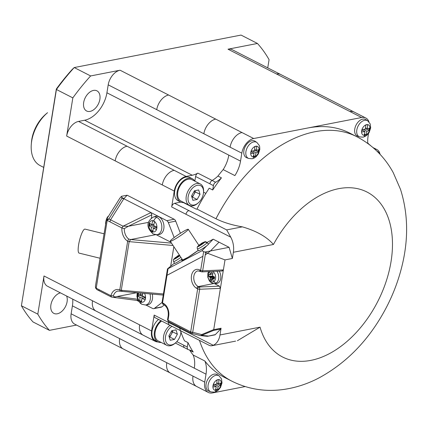 <?xml version="1.0" encoding="UTF-8"?>
<svg xmlns="http://www.w3.org/2000/svg" width="428" height="428" viewBox="0 0 428 428"><rect width="100%" height="100%" fill="white"/><g stroke="black" fill="none" stroke-linecap="round" stroke-linejoin="round"><path stroke-width="0.64" d="M369.032 144.375A13.728 8.806 117.1 0 0 367.754 143.064M186.121 176.432L174.164 170.317A13.728 8.806 117.1 0 0 162.292 184.95L174.25 191.059A13.728 8.806 117.1 0 1 186.121 176.432L192.252 175.239A25.739 16.51 117.1 0 0 197.832 173.126A3.429 2.199 117.1 0 0 195.607 176.507L213.422 185.613A3.429 2.199 117.1 0 1 215.648 182.237A25.739 16.51 117.1 0 0 221.447 177.855A137.27 88.05 117.1 0 0 212.716 189.989L213.422 185.613M174.25 191.059L171.671 206.959L230.74 237.166L226.68 229.911L188.941 210.613A3.429 2.199 117.1 0 0 185.971 214.273M180.782 202.107L174.64 203.305A3.429 2.199 117.1 0 0 171.671 206.959M194.852 181.178L195.607 176.507M189.727 177.411A13.043 8.367 117.1 0 0 186.014 177.069A13.043 8.367 117.1 0 0 175.523 187.892A13.043 8.367 117.1 0 0 177.839 200.604M209.495 345.498L155.048 317.662A3.429 2.199 -62.9 0 1 154.16 315.083L151.587 330.983A13.728 8.806 117.1 0 0 155.155 341.298A13.728 8.806 117.1 0 0 157.911 341.935M158.526 319.438A13.043 8.367 117.1 0 0 152.068 330.935A13.043 8.367 117.1 0 0 155.177 340.528M160.869 320.636A13.043 8.367 117.1 0 0 154.374 332.369A13.043 8.367 117.1 0 0 157.804 341.881A13.043 8.367 117.1 0 0 161.174 342.448M200.026 194.317L197.131 199.501L192.884 200.325L191.53 195.971L194.43 190.786L198.678 189.962L200.026 194.317L195.339 191.921L194.954 190.685M196.982 209.051L196.297 209.18A13.728 8.806 117.1 0 0 196.998 209.014A137.27 88.05 117.1 0 0 196.982 209.051L215.969 218.756C223.239 222.383 232.035 225.085 242.355 226.856L226.68 229.911M197.131 199.501L192.445 197.105L195.339 191.921M194.772 181.14A13.043 8.367 117.1 0 0 192.349 178.744A13.043 8.367 117.1 0 0 188.357 178.267A13.043 8.367 117.1 0 0 177.781 189.337A13.043 8.367 117.1 0 0 180.477 201.968A13.043 8.367 117.1 0 0 183.837 202.524M191.91 179.674A12.011 7.704 117.1 0 0 177.818 192.022A12.011 7.704 117.1 0 0 181.012 201.08M203.568 191.846A12.011 7.704 117.1 0 0 200.347 183.987A12.011 7.704 117.1 0 0 186.255 196.334A12.011 7.704 117.1 0 0 189.374 205.36A12.011 7.704 117.1 0 0 197.581 203.461L198.201 202.936A10.636 6.827 117.1 0 0 203.386 193.665A10.636 6.827 117.1 0 0 203.509 192.659A10.636 6.827 117.1 0 0 196.982 185.377A10.636 6.827 117.1 0 0 188.176 196.623A10.636 6.827 117.1 0 0 190.594 204.424A10.636 6.827 117.1 0 0 198.201 202.936M169.146 336.783A5.147 3.301 117.1 0 0 171.227 334.429L172.677 331.839L172.297 330.603M172.179 330.625A5.147 3.301 -62.9 0 1 172.109 331.951A5.147 3.301 -62.9 0 1 171.227 334.429L169.782 337.023L169.253 337.125M170.317 325.109A12.011 7.704 117.1 0 0 163.592 336.258A12.011 7.704 117.1 0 0 166.711 345.278A12.011 7.704 117.1 0 0 174.918 343.384L175.539 342.855A10.636 6.827 117.1 0 0 180.723 333.583A10.636 6.827 117.1 0 0 180.846 332.577A10.636 6.827 117.1 0 0 180.884 331.903M161.591 321.005A12.011 7.704 117.1 0 0 155.155 331.941A12.011 7.704 117.1 0 0 158.349 341.004M191.808 196.864A5.147 3.301 117.1 0 0 193.889 194.51A5.147 3.301 -62.9 0 0 194.772 192.028A5.147 3.301 -62.9 0 0 194.836 190.706M174.164 170.317L78.527 121.418A13.728 8.806 117.1 0 0 66.656 136.051L162.292 184.95M171.992 326.323A10.636 6.827 117.1 0 0 165.513 336.542A10.636 6.827 117.1 0 0 167.931 344.342A10.636 6.827 117.1 0 0 175.539 342.86M174.469 339.42L170.221 340.249L168.867 335.889L171.767 330.705L176.015 329.881L177.363 334.236L174.469 339.42L169.782 337.023M177.363 334.236L172.677 331.839M192.445 197.105L191.915 197.206M199.453 340.362A137.27 88.05 117.1 0 0 231.826 381.155C247.512 388.956 264.119 391.807 281.651 389.726C294.753 388.1 307.347 384.087 319.432 377.683C347.215 362.43 369.294 339.458 385.682 308.754C392.701 295.497 398.013 281.742 401.625 267.479C408.622 240.017 408.259 214 400.533 189.433L393.236 172.644C384.654 156.953 372.515 144.974 356.813 136.714L349.542 133.001A137.27 88.05 117.1 0 0 307.657 128.02L361.617 117.513A13.728 8.806 117.1 0 1 365.801 118.005A13.728 8.806 117.1 0 1 369.006 121.969M368.545 133.424L368.085 136.27A25.739 16.51 117.1 0 0 367.791 143.45M357.631 136.168A9.266 5.944 -62.9 0 1 354.769 129.01A9.266 5.944 -62.9 0 1 359.338 120.883A9.266 5.944 -62.9 0 1 365.988 119.69L367.743 120.857A9.025 5.789 -62.9 0 0 364.624 120.316A9.025 5.789 -62.9 0 0 356.818 129.935A9.025 5.789 -62.9 0 0 359.515 136.874M366.635 124.826A28.285 9.748 9.2 0 0 367.572 124.628A28.794 19.736 79 0 1 367.288 128.716A28.794 9.924 9.2 0 0 369.958 127.951A28.285 19.388 79 0 1 369.557 130.433A28.794 9.924 9.2 0 1 366.887 131.198A28.794 19.736 79 0 1 365.903 134.927A28.285 9.748 -170.8 0 1 364.972 135.125A28.285 9.748 -170.8 0 1 363.993 135.302A28.794 19.736 79 0 0 364.972 131.567A28.794 9.924 9.2 0 1 361.606 131.979A28.285 19.388 -101 0 0 362.008 129.497A28.794 9.924 9.2 0 0 365.373 129.09A28.794 19.736 79 0 0 365.662 124.997A28.285 9.748 9.2 0 0 366.635 124.826A28.826 19.758 79 0 0 366.641 124.639A5.746 3.686 -62.9 0 1 369.883 129.165A5.746 3.686 -62.9 0 1 364.918 135.285A5.746 3.686 -62.9 0 1 361.671 130.759A5.746 3.686 -62.9 0 1 366.641 124.639M365.903 134.927L365.309 134.627A5.559 3.809 79 0 1 364.394 133.985M363.319 129.368L366.887 131.198M369.557 130.433L368.963 130.128A5.559 1.915 9.2 0 0 365.384 129.026M361.938 130.016L364.972 131.567M365.512 127.806L367.288 128.716M197.832 173.126L212.133 180.439A25.739 16.51 117.1 0 0 217.932 176.058A137.27 88.05 117.1 0 1 223.165 169.606L234.886 175.598A25.739 16.51 117.1 0 0 240.531 161.11L241.82 153.16A13.728 8.806 -62.9 0 1 253.692 138.528L307.657 128.02M246.763 157.755A9.266 5.944 -62.9 0 1 243.896 150.597A9.266 5.944 -62.9 0 1 248.465 142.476A9.266 5.944 -62.9 0 1 255.115 141.277L256.87 142.444A9.025 5.789 -62.9 0 0 253.751 141.903A9.025 5.789 -62.9 0 0 245.945 151.523A9.025 5.789 -62.9 0 0 248.641 158.462M255.767 146.413A28.285 9.748 9.2 0 0 256.698 146.216A28.794 19.736 79 0 1 256.415 150.303A28.794 9.924 9.2 0 0 259.084 149.538A28.285 19.388 79 0 1 258.683 152.02A28.794 9.924 9.2 0 1 256.014 152.785A28.794 19.736 79 0 1 255.029 156.52A28.285 9.748 -170.8 0 1 254.098 156.718A28.285 9.748 -170.8 0 1 253.119 156.889A28.794 19.736 79 0 0 254.098 153.16A28.794 9.924 9.2 0 1 250.733 153.566A28.285 19.388 -101 0 0 251.134 151.089A28.794 9.924 9.2 0 0 254.505 150.677A28.794 19.736 79 0 0 254.788 146.59A28.285 9.748 9.2 0 0 255.767 146.413A28.826 19.758 79 0 0 255.767 146.232A5.746 3.686 -62.9 0 1 259.01 150.752A5.746 3.686 -62.9 0 1 254.045 156.873A5.746 3.686 -62.9 0 1 250.803 152.352A5.746 3.686 -62.9 0 1 255.767 146.232M255.029 156.52L254.441 156.215A5.559 3.809 79 0 1 253.52 155.573M252.445 150.961L256.014 152.785M258.683 152.02L258.089 151.715A5.559 1.915 9.2 0 0 254.51 150.613M251.07 151.608L254.098 153.16M254.639 149.399L256.415 150.303M196.998 209.014A137.27 88.05 117.1 0 1 209.201 188.192L212.716 189.989M217.932 176.058L221.447 177.855M237.412 340.725L260.047 327.158A92.657 59.433 117.1 0 0 356.289 332.46A92.657 59.433 117.1 0 0 377.721 200.133A92.657 59.433 117.1 0 0 273.444 244.479C266.756 236.802 256.393 230.927 242.355 226.856M273.444 244.479L233.372 252.279L232.367 258.469L225.01 259.903L223.389 269.918L202.663 270.817L205.247 254.863L207.58 253.253L225.01 259.903M207.275 336.312L200.459 335.611L191.487 333.278A1.717 0.958 104.6 0 1 191.332 333.214A1.717 1.102 117.1 0 1 191.139 333.15L191.487 333.278A1.717 0.958 104.6 0 0 192.707 332.262L199.673 289.258L220.399 288.36L219.441 286.15L199.143 287.028A1.717 0.829 87.5 0 1 199.673 289.258A1.717 0.594 -170.8 0 1 197.656 288.857L190.69 331.861A1.717 0.594 9.2 0 0 192.707 332.262L201.679 334.594L213.727 329.576L223.389 269.918L221.913 270.887M213.727 329.576L213.508 330.448L201.684 335.37A1.717 1.482 95.7 0 1 200.764 335.664M214.835 334.889A1.717 1.177 -101 0 0 215.338 334.616L220.693 329.046A1.717 1.177 -101 0 0 221.073 328.228L219.981 334.964A17.157 11.759 79 0 1 213.23 345.284L210.897 345.851L209.303 345.391M208.388 244.137A6.008 0.572 146.5 0 1 208.409 244.153A6.008 0.572 146.5 0 1 206.842 245.726A6.008 0.572 146.5 0 1 201.749 249.192A6.008 0.572 146.5 0 1 198.389 250.771L197.42 248.989A5.826 0.556 146.5 0 0 200.679 247.448A5.826 0.556 146.5 0 0 206.885 242.992A2.06 1.889 -136.2 0 0 204.739 242.205A4.355 0.412 146.5 0 1 200.24 245.453A4.355 0.412 146.5 0 1 197.773 246.458M203.428 242.435L204.167 242.109L203.418 242.387A15.435 14.402 -126.4 0 0 202.251 242.922A15.413 15.344 127.2 0 0 201.572 243.302A15.413 11.149 66.1 0 0 201.101 243.618A15.435 6.169 60.9 0 0 200.705 244.03L199.154 245.142M204.167 242.109A15.435 13.889 82.8 0 0 203.038 242.628A15.413 10.176 75.8 0 0 202.594 242.922L202.797 243.42M199.33 245.442L199.074 245.207A15.435 14.199 -126.3 0 0 198.207 246.132L198.961 245.854A15.435 14.087 85 0 1 199.855 244.912A15.413 14.803 153 0 1 200.475 244.441A15.413 10.609 -143.7 0 1 201.01 244.217A15.435 5.853 -132.4 0 1 201.668 244.211L203.225 243.099A15.435 5.676 61 0 0 202.637 243.051M199.074 245.207A15.413 10.711 -132.9 0 1 199.453 244.821L199.694 245.073M197.859 246.368A15.445 14.167 43.8 0 1 198.287 245.902L199.469 244.789L199.721 245.046M201.101 243.618L201.481 244.206M201.572 243.302L201.968 244.008M202.251 242.922L202.551 243.596M219.018 242.173L210.469 250.952L229.098 247.325L213.198 239.193L208.393 244.126M206.842 245.726L201.941 250.76L203.648 251.632A1.717 0.594 9.2 0 0 205.033 252.012L210.469 250.952L207.58 253.253M232.367 258.469L229.098 247.325M205.247 254.863L207.644 253.205L205.601 252.424L205.205 254.885M205.033 252.012L205.601 252.424M203.648 251.632L202.893 256.313L166.99 275.322L168.065 268.693L201.941 250.76M166.636 275.306L166.99 275.322L162.522 302.912A1.717 1.102 117.1 0 0 162.907 304.169M167.706 268.677L174.437 263.134M213.198 239.193L207.05 242.451M182.221 259.352A11.84 1.124 -33.5 0 0 185.961 258.501A11.84 1.124 -33.5 0 0 198.175 250.407M182.039 259.074A6.008 0.572 146.5 0 1 177.93 261.802A6.008 0.572 146.5 0 1 174.576 263.391L173.602 261.599C173.276 260.069 173.399 259.224 173.966 259.058L174.464 258.512A15.445 14.167 -136.2 0 0 174.041 258.977M186.164 231.527A10.812 1.027 146.5 0 1 176.529 238.198A10.812 1.027 146.5 0 1 170.248 241.232A10.812 1.027 146.5 0 1 172.329 238.974A10.812 1.027 146.5 0 1 182.221 232.147A10.812 1.027 146.5 0 1 188.277 229.322A10.812 1.027 146.5 0 1 186.164 231.527M179.434 255.131A15.435 13.889 82.8 0 0 179.22 255.238A15.413 10.176 75.8 0 0 178.776 255.532L178.818 255.66A15.435 5.676 61 0 1 179.402 255.709L177.85 256.821A15.435 5.853 -132.4 0 0 177.192 256.827A15.413 10.609 -143.7 0 0 176.657 257.051A15.413 14.803 153 0 0 176.036 257.522A15.435 14.087 85 0 0 175.138 258.464L174.389 258.742A15.435 14.199 -126.3 0 1 175.25 257.817A15.413 10.711 -132.9 0 1 175.635 257.431L175.876 257.683M177.074 256.875L176.887 256.639A15.435 6.169 60.9 0 1 177.283 256.228A15.413 11.149 66.1 0 1 177.754 255.912A15.413 15.344 127.2 0 1 178.433 255.532L178.733 256.206M178.433 255.532A15.435 14.402 -126.4 0 1 179.396 255.083M177.754 255.912L178.15 256.618M177.283 256.228L177.657 256.816M176.887 256.639L175.336 257.752M175.635 257.431A15.445 14.167 -136.2 0 0 174.464 258.512L175.651 257.399L175.903 257.656M178.818 255.66L178.974 256.03M215.338 334.616L207.312 336.317M208.152 336.017L201.684 335.37A1.717 0.567 -112.6 0 0 201.679 334.594A1.717 0.958 104.6 0 1 200.507 335.622M201.144 335.627L200.304 335.547M168.702 316.057A9.951 6.821 -101 0 0 163.394 303.361A1.717 1.102 -62.9 0 0 163.838 304.65C167.129 306.806 168.595 310.439 168.231 315.543A1.717 0.594 9.2 0 0 168.702 316.057L168.017 320.267A1.717 0.594 -170.8 0 1 167.551 319.753L168.466 321.556A1.717 1.102 117.1 0 1 168.017 320.267L190.69 331.861A1.717 1.102 117.1 0 0 191.097 333.123M200.218 271.256A1.717 1.102 117.1 0 1 199.769 269.966A9.951 6.821 -101 0 0 191.482 275.712A9.951 6.821 -101 0 0 196.784 288.408A1.717 1.102 117.1 0 1 198.266 286.578A8.234 5.644 -101 0 1 193.745 278.023A8.234 5.644 -101 0 1 197.929 270.865L201.946 271.887A1.717 0.829 -92.5 0 0 202.663 270.817A1.717 0.594 9.2 0 1 200.646 270.41A1.717 1.102 117.1 0 0 201.016 271.657M214.503 283.625L219.441 286.15M219.184 271.143A7.72 5.291 79 0 1 218.36 282.812A7.72 5.291 79 0 1 216.498 283.48L214.54 283.62L211.475 282.887L209.404 281.014L207.778 277.173L207.853 273.546L208.591 271.598M213.005 273.171L211.432 272.363L213.005 273.171A20.587 12.235 113.6 0 0 212.55 274.974A20.592 13.412 84.6 0 0 212.636 275.755A20.592 10.331 34.2 0 0 213.107 276.301A20.587 6.249 13 0 0 214.594 276.97L214.246 279.099A20.587 7.902 -174.8 0 1 212.743 278.537A20.592 2.568 167.5 0 1 212.176 278.591A20.592 7.667 136.9 0 0 211.876 279.136A20.587 11.989 115.8 0 0 211.769 280.822L210.196 280.014A20.587 14.349 -61.5 0 1 210.228 278.296A20.592 16.334 -94.1 0 1 210.084 277.526A20.592 13.252 -153.7 0 1 209.677 276.964A20.587 8.362 -173.2 0 1 208.607 276.215L213.128 276.114M211.432 272.363A20.587 14.097 -59.1 0 0 210.902 274.129A20.592 10.588 -34.5 0 0 210.544 274.685A20.592 0.353 -3.8 0 0 210.036 274.733A20.587 5.789 11.5 0 1 208.955 274.086L208.607 276.215M216.868 271.24A7.485 5.131 79 0 1 216.349 282.972A2.745 1.915 -124.7 0 1 213.877 281.501A20.592 14.359 -124.7 0 1 212.176 278.591L214.572 277.74M212.743 278.537L214.556 277.884M210.902 274.129L212.769 274.059M212.545 271.427A5.484 3.756 79 0 1 215.578 276.311A5.484 3.756 79 0 1 213.877 281.501A5.484 3.756 79 0 1 208.58 278.789A5.484 3.756 79 0 1 209.741 271.603A20.592 14.359 -124.7 0 0 210.544 274.685L210.036 274.733M209.677 276.964L213.032 276.221M210.084 277.526L213.647 276.681L213.727 277.553L214.417 276.895M213.481 276.472L213.791 276.616M210.228 278.296L213.749 277.403L214.348 276.863M210.196 280.014L212.138 278.66M212.293 278.548L213.727 277.553L214.102 277.906M31.394 143.011A29.168 18.709 117.1 0 1 31.795 139.426A29.168 18.709 117.1 0 1 45.999 113.998L47.562 112.682A32.603 20.913 117.1 0 0 31.683 141.101A32.603 20.913 117.1 0 0 31.276 144.525A32.603 20.913 117.1 0 0 40.35 165.695M66.656 136.051L72.835 97.878L56.426 89.489L21.4 305.752L56.346 88.987A176.737 113.367 -62.9 0 1 72.273 69.363L74.226 67.554L241.044 35.075L257.453 43.463L228.006 49.193A13.728 8.806 -62.9 0 1 232.19 49.691L365.806 118.01M37.808 314.141L21.4 305.752A180.167 115.571 -62.9 0 0 33.02 321.952L49.429 330.346A180.167 115.571 -62.9 0 1 37.808 314.141L43.993 275.969A13.728 8.806 117.1 0 0 47.096 286.016M78.527 121.418L84.658 120.225A25.739 16.51 117.1 0 0 106.92 92.79L108.204 84.84A13.728 8.806 117.1 0 1 120.075 70.213L90.634 75.943L74.226 67.554A180.167 115.571 -62.9 0 0 56.426 89.489L56.346 88.987M72.835 97.878A180.167 115.571 -62.9 0 1 90.634 75.943M164.352 304.95L161.827 306.881L154.465 308.315A3.429 2.354 -101 0 1 153.759 308.642A3.429 2.354 -101 0 1 152.587 308.454L145.75 304.955M161.062 307.218A3.429 2.354 -101 0 0 161.827 306.881M257.453 43.463A180.167 115.571 -62.9 0 1 269.073 59.669L267.741 67.87M49.429 330.346L76.542 325.066M196.928 386.602A13.728 8.806 -62.9 0 1 193.012 376.126L204.734 382.118A13.728 8.806 117.1 0 0 208.297 392.428L74.686 324.114A13.728 8.806 -62.9 0 1 71.123 313.804L72.407 305.854A25.739 16.51 117.1 0 0 72.744 299.161M66.629 296.032A11.326 7.265 -62.9 0 1 65.377 306.769A11.326 7.265 -62.9 0 1 57.298 313.783A11.326 7.265 -62.9 0 1 53.853 313.376A11.326 7.265 -62.9 0 1 51.451 302.591A11.326 7.265 -62.9 0 1 60.412 292.854M151.319 218.103L151.849 214.813L150.945 212.577L123.826 198.715L110.563 219.815L108.889 218.959L122.007 198.084L121.488 196.302L119.872 198.143L106.412 219.559L95.433 286.204L95.69 288.221L97.081 289.713L111.328 296.995L110.927 295.732A11.668 7.998 79 0 1 119.776 289.933L120.188 291.11M123.826 198.715L127.127 195.205L174.159 219.254A3.429 2.354 79 0 1 175.71 221.142L180.413 233.271M370.407 145.434A13.043 8.367 117.1 0 0 369.241 144.509M96.568 289.269L95.465 286.921L95.701 288.221L97.081 289.713M379.438 153.663A10.636 6.827 117.1 0 0 376.94 151.143M99.965 258.228L79.105 253.109A12.353 2.627 -76.2 0 1 79.009 242.639A12.353 2.627 -76.2 0 1 83.904 229.665A12.353 2.627 -76.2 0 1 84.99 229.108L103.929 233.758M95.465 286.921L95.433 286.204M127.127 195.205L121.488 196.302M171.489 243.12L130.679 239.552L128.625 239.006L127.667 241.215A11.668 7.998 79 0 1 121.905 227.947L124.297 228.648L128.368 226.268L123.039 226.193L150.945 212.577L166.802 220.688A3.429 2.354 79 0 1 168.354 222.576L174.159 237.556M156.183 234.71L170.906 242.243M99.082 290.687L98.916 289.59L110.927 295.732L113.425 295.796A9.951 6.821 79 0 1 117.968 291.019L163.239 295.074M138.613 301.307L136.885 300.424M170.681 266.227L173.848 246.689M155.171 216.45A9.266 6.35 79 0 1 161.72 219.371A9.266 6.35 79 0 1 163.828 228.632A9.266 6.35 79 0 1 158.799 234.56M151.849 214.813L128.368 226.268L148.586 222.335M122.28 291.388L121.268 290.291L119.776 289.933L127.667 241.215L129.149 241.638L130.679 239.552L155.578 234.704M113.463 297.31L116.988 296.545C114.897 297.123 113.709 296.872 113.425 295.796M136.73 300.344L137.891 300.023M162.041 302.516L154.465 308.315M152.277 294.116A9.266 6.35 79 0 1 152.443 298.91A9.266 6.35 79 0 1 147.414 304.838M136.537 292.741L116.988 296.545L137.559 299.231M142.866 293.292A28.794 18.474 117.1 0 0 142.273 295.871A28.794 9.924 9.2 0 0 145.52 297.273A28.285 18.142 117.1 0 0 145.119 299.75A28.794 9.924 9.2 0 1 141.871 298.348A28.794 18.474 117.1 0 0 141.598 302.189A28.285 9.748 -170.8 0 1 140.662 301.724A28.285 9.748 -170.8 0 1 139.774 301.253A28.794 18.474 117.1 0 1 140.042 297.412A28.794 9.924 9.2 0 1 137.522 295.871A28.285 18.142 -62.9 0 1 137.923 293.389A28.794 9.924 9.2 0 0 140.443 294.935L142.561 294.523M141.609 301.756L140.395 301.135A5.559 3.568 117.1 0 0 141.652 300.649M144.252 297.883A5.559 3.568 117.1 0 0 144.707 296.946M145.445 297.653L141.871 298.348M142.283 295.802A5.559 1.915 9.2 0 0 138.142 295.748L137.522 295.871M143.99 296.647L140.042 297.412M140.395 301.135L139.774 301.253M140.844 293.116A28.794 18.474 117.1 0 0 140.443 294.935M153.668 225.524A5.559 1.915 9.2 0 0 149.527 225.47L148.907 225.593A28.285 18.142 -62.9 0 1 149.083 224.358A28.285 18.142 -62.9 0 1 149.308 223.111A28.794 9.924 9.2 0 0 151.822 224.657A28.794 18.474 117.1 0 1 152.823 220.671A28.285 9.748 9.2 0 0 154.652 221.608A28.794 18.474 117.1 0 0 153.652 225.588A28.794 9.924 9.2 0 0 156.899 226.995A28.285 18.142 117.1 0 0 156.68 228.236A28.285 18.142 117.1 0 0 156.498 229.472A28.794 9.924 9.2 0 1 153.251 228.071A28.794 18.474 117.1 0 0 152.983 231.912A28.285 9.748 -170.8 0 1 151.154 230.976A28.794 18.474 117.1 0 1 151.421 227.134L155.369 226.369M152.989 231.478L151.774 230.858A5.559 3.568 117.1 0 0 153.037 230.371M155.637 227.605A5.559 3.568 117.1 0 0 156.086 226.669M151.774 230.858L151.154 230.976M148.907 225.593A28.794 9.924 9.2 0 0 151.421 227.134M156.83 227.375L153.251 228.071M153.941 224.245L151.822 224.657M123.039 226.193L121.905 227.947L109.894 221.806L110.563 219.815L123.039 226.193M106.973 219.04L106.246 220.383L107.187 220.42L108.889 218.959L106.973 219.04L106.406 219.564M106.829 219.527L107.867 219.521M106.096 220.372L106.048 220.548A15.435 6.147 -167.6 0 0 106.01 220.682L105.534 223.828M106.24 219.88L106.417 219.35M97.397 274.07L97.873 270.924A15.435 6.147 -167.6 0 1 97.91 270.79L97.959 270.614M233.372 252.279A17.157 11.759 -101 0 0 230.74 237.166M179.396 327.142A137.27 88.05 117.1 0 0 184.479 340.832L187.994 342.63A137.27 88.05 -62.9 0 0 193.231 352.046L189.716 350.248A137.27 88.05 117.1 0 0 193.135 355.015L204.857 361.007A25.739 16.51 -62.9 0 1 206.023 374.168L204.734 382.118M231.826 381.155L224.561 377.442A137.27 88.05 -62.9 0 1 204.857 361.007M193.231 352.046A25.739 16.51 -62.9 0 0 191.139 350.639A25.739 16.51 -62.9 0 0 188.523 349.708A3.429 2.199 -62.9 0 1 188.122 349.553A3.429 2.199 -62.9 0 1 187.282 347.006L187.994 342.63M245.153 386.564L212.486 392.925A13.728 8.806 117.1 0 1 208.297 392.428M208.955 391.171A9.266 5.944 -62.9 0 1 206.093 384.007A9.266 5.944 -62.9 0 1 210.656 375.886A9.266 5.944 -62.9 0 1 217.312 374.693L219.066 375.859A9.025 5.789 -62.9 0 0 215.942 375.313A9.025 5.789 -62.9 0 0 208.136 384.933A9.025 5.789 -62.9 0 0 210.838 391.871M217.959 379.823A28.285 9.748 9.2 0 0 218.895 379.625A28.794 19.736 79 0 1 218.612 383.718A28.794 9.924 9.2 0 0 221.281 382.953A28.285 19.388 79 0 1 220.88 385.43A28.794 9.924 9.2 0 1 218.21 386.195A28.794 19.736 79 0 1 217.226 389.929A28.285 9.748 -170.8 0 1 216.29 390.127A28.285 9.748 -170.8 0 1 215.316 390.304A28.794 19.736 79 0 0 216.295 386.57A28.794 9.924 9.2 0 1 212.93 386.976A28.285 19.388 -101 0 0 213.331 384.499A28.794 9.924 9.2 0 0 216.696 384.087A28.794 19.736 79 0 0 216.985 380A28.285 9.748 9.2 0 0 217.959 379.823A28.826 19.758 79 0 0 217.964 379.641A5.746 3.686 -62.9 0 1 221.206 384.162A5.746 3.686 -62.9 0 1 216.242 390.283A5.746 3.686 -62.9 0 1 212.994 385.762A5.746 3.686 -62.9 0 1 217.964 379.641M217.226 389.929L216.632 389.624A5.559 3.809 79 0 1 215.717 388.982M214.637 384.371L218.21 386.195M220.88 385.43L220.286 385.13A5.559 1.915 9.2 0 0 216.707 384.023M213.262 385.018L216.295 386.57M216.836 382.809L218.612 383.718M380.048 154.31A12.011 7.704 117.1 0 0 376.956 149.597A12.011 7.704 117.1 0 0 374.666 149.024M99.868 99.339A11.326 7.265 -62.9 0 1 86.622 110.996A11.326 7.265 -62.9 0 1 83.679 102.49A11.326 7.265 -62.9 0 1 96.856 90.795A11.326 7.265 -62.9 0 1 99.868 99.339M174.64 203.305L188.941 210.613M196.297 209.18L183.355 202.562M205.863 193.37L203.541 192.188M215.648 182.237L212.133 180.439A3.429 2.199 117.1 0 0 209.907 183.815M127.046 146.226A13.728 8.806 117.1 0 0 115.175 160.858M357.573 136.147L359.547 136.885L363.072 137.158A4.12 2.825 -101 0 0 364.918 135.285A28.826 19.758 79 0 0 364.972 135.125M365.309 134.627L364.137 134.857M368.963 130.128L369.278 128.181M253.692 138.528L241.97 132.536A13.728 8.806 117.1 0 0 230.098 147.168L241.82 153.16M252.215 158.74A4.12 2.825 -101 0 0 254.045 156.873A28.826 19.758 79 0 0 254.098 156.718M254.441 156.215L253.264 156.445M258.089 151.715L258.405 149.768M223.165 169.606A25.739 16.51 117.1 0 0 228.809 155.118L240.531 161.11M221.073 328.228L213.716 329.662M260.047 327.158L219.981 334.964M208.409 244.153L207.141 242.558A5.826 0.556 146.5 0 1 206.885 242.992M204.712 241.884A4.355 0.412 146.5 0 1 204.739 242.205A15.445 14.167 43.8 0 0 202.594 242.922M197.42 248.989C197.094 247.459 197.217 246.614 197.784 246.448L198.287 245.902A15.445 14.167 43.8 0 1 199.453 244.821M180.91 257.367A5.826 0.556 146.5 0 1 176.86 260.058A5.826 0.556 146.5 0 1 173.618 261.615M179.835 255.741A4.355 0.412 146.5 0 1 175.539 258.582A4.355 0.412 146.5 0 1 173.955 259.068M179.503 255.243A15.445 14.167 -136.2 0 0 178.776 255.532M220.693 329.046L213.508 330.448M202.931 256.292L200.646 270.41L199.769 269.966M162.052 302.435A1.717 0.594 9.2 0 0 162.522 302.912L163.394 303.361M213.577 283.598L198.266 286.578L199.143 287.028A1.717 1.102 117.1 0 0 197.656 288.857L196.784 288.408M216.349 282.972A7.485 5.131 79 0 1 214.342 283.63M43.993 275.969L92.512 300.777A13.728 8.806 117.1 0 0 95.615 310.824M353.737 111.852A13.728 8.806 -62.9 0 0 349.901 111.521L228.006 49.193M120.075 70.213L241.97 132.536M92.512 300.777L151.587 330.983M169.44 325.013A3.429 2.199 -62.9 0 1 168.461 322.391L154.16 315.083M228.809 155.118L106.92 92.79M192.252 175.239L84.658 120.225M193.135 355.015A25.739 16.51 117.1 0 1 194.301 368.176L72.407 305.854M193.012 376.126L71.123 313.804M139.63 324.868A13.728 8.806 117.1 0 0 142.733 334.915M176.801 341.646L183.767 345.209A3.429 2.199 117.1 0 0 184.661 347.782L175.346 343.021M108.204 84.84L230.098 147.168M170.323 373.013A13.728 8.806 -62.9 0 1 166.76 362.703M215.717 119.112A13.728 8.806 117.1 0 0 203.846 133.745M276.531 74.007A13.728 8.806 -62.9 0 1 280.72 74.504M168.6 95.021A13.728 8.806 117.1 0 0 156.728 109.654M123.558 349.088A13.728 8.806 -62.9 0 1 119.642 338.612M109.894 221.806L107.187 220.42L96.209 288.205L98.916 289.59M123.681 198.94L122.007 198.084M123.96 198.571L121.654 197.394M166.802 220.688L174.159 219.254M128.625 239.006A9.951 6.821 79 0 1 124.297 228.648M173.046 245.474L129.149 241.638L121.268 290.291L163.421 293.972M168.354 222.576L175.71 221.142M149.998 293.918A9.025 6.185 79 0 1 150.319 299.209A9.025 6.185 79 0 1 145.263 304.993M144.525 293.437A5.746 3.938 79 0 1 144.99 300.119A5.746 3.938 79 0 1 140.662 301.89A5.746 3.938 79 0 1 138.126 292.88M141.775 304.228A4.12 2.643 -62.9 0 1 140.662 301.89A28.826 18.49 117.1 0 1 140.662 301.724M138.469 293.752L138.142 295.748M153.122 217.114A9.025 6.185 79 0 1 156.889 217.419A9.025 6.185 79 0 1 161.698 228.932A9.025 6.185 79 0 1 156.643 234.715M156.889 217.419A4.12 2.643 117.1 0 0 153.77 220.971A5.746 3.938 79 0 1 156.83 228.295A5.746 3.938 79 0 1 152.047 231.612A5.746 3.938 79 0 1 148.981 224.288A5.746 3.938 79 0 1 153.77 220.971M155.22 216.434L153.315 217.049C145.622 222.052 146.751 228.365 153.176 233.961A4.12 2.643 -62.9 0 1 152.047 231.612M149.848 223.475L149.527 225.47M108.482 216.263A2.06 1.846 -139.9 0 0 107.722 216.777L108.61 216.06M97.9 270.972A4.355 0.926 103.8 0 0 97.407 273.915M168.461 322.391L213.23 345.284M356.808 136.714A137.27 88.05 117.1 0 0 314.922 131.733A137.27 88.05 117.1 0 0 215.969 218.756M349.901 111.521L361.617 117.513M183.767 345.209L187.282 347.006M194.301 368.176L206.023 374.168M208.896 391.144L210.87 391.888L214.391 392.155A4.12 2.825 -101 0 0 216.242 390.283A28.826 19.758 79 0 0 216.29 390.127M216.632 389.624L215.461 389.855M220.286 385.13L220.602 383.178M107.503 217.114A4.355 0.926 103.8 0 0 106.979 217.986A4.355 0.926 103.8 0 0 106.877 218.2A4.355 0.926 103.8 0 0 106.326 219.703M106.037 220.725A4.355 0.926 103.8 0 0 105.545 223.673M157.804 341.881L155.46 340.683M189.374 205.36L180.937 201.042M166.711 345.278L158.274 340.961M180.466 201.963L178.123 200.764M363.072 137.158L365.175 136.409L366.999 135.136L369.225 132.375L370.696 127.833L370.161 123.869L367.743 120.857M256.87 142.444L259.288 145.461L259.662 146.654L259.823 149.42L258.351 153.962L256.126 156.723L254.302 157.996L252.199 158.745L248.673 158.472L246.699 157.734M207.141 242.558C205.863 241.66 205.033 241.44 204.659 241.9L203.878 242.178M163.838 304.65L162.966 304.201L162.057 302.403L167.476 268.912M198.185 250.396L188.256 257.158L182.184 260.256L182.569 260.497M182.719 260.101L170.232 241.215M214.872 334.883L207.591 336.301M167.551 319.753L168.231 315.543M191.139 333.15L168.466 321.556M201.946 271.887L222.41 270.999M203.514 192.547L203.578 191.733M180.851 332.465L180.916 331.652M188.267 229.29L198.865 245.324M191.872 179.653L200.309 183.97M189.995 177.54L192.338 178.738M31.431 142.492L31.276 144.525M43.651 167.385L40.146 165.593M155.15 341.293L47.556 286.279M161.115 307.208L153.759 308.642M112.596 297.257L111.344 297.005M113.104 297.326L137.04 300.445M137.153 292.795L136.955 296.823L138.319 300.836L140.534 303.425L141.796 304.238L145.37 304.982L147.366 304.838M153.176 233.961L156.755 234.704L158.751 234.56M211.748 345.77L235.614 341.121M184.661 347.782L188.176 349.58M214.391 392.155L216.493 391.406L218.323 390.138L220.548 387.372L222.02 382.835L221.485 378.871L219.066 375.859M373.045 147.601L376.924 149.581M107.722 216.777L106.406 219.387"/></g></svg>
